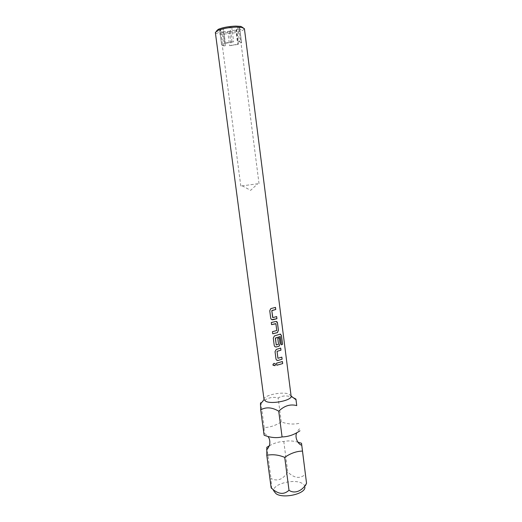 <?xml version="1.0" encoding="UTF-8"?>
<svg xmlns="http://www.w3.org/2000/svg" width="522" height="522" viewBox="0 0 522 522"><rect width="100%" height="100%" fill="white"/><g stroke="black" fill="none" stroke-linecap="round" stroke-linejoin="round"><path stroke-width="0.39" stroke-dasharray="2.61 1.96" d="M275.296 363.821C274.109 363.005 273.313 363.292 272.915 364.689M269.267 445.873C273.946 443.113 278.794 441.651 283.798 441.481C288.255 440.529 292.953 440.764 297.892 442.173M264.106 435.198L264.204 427.564C270.122 427.348 275.805 425.463 281.254 421.9C287.25 424.099 293.168 424.595 299.002 423.394M216.408 31.118C216.878 32.116 219.338 32.579 223.788 32.521C232.075 32.423 243.33 29.617 243.043 27.659M215.345 32.455C215.743 33.578 218.431 34.106 223.423 34.041C231.481 33.669 237.915 32.442 242.717 30.361L244.407 28.677M222.424 44.546L222.228 44.97C222.352 45.46 223.416 45.753 225.426 45.838L223.84 45.89L221.628 45.042L222.424 44.546L220.519 30.1L221.295 29.532L223.436 28.514L230.13 27.222L232.022 41.838L233.641 41.793L224.532 43.489L222.626 28.951M225.426 45.838L223.56 31.574L227.742 31.49L229.595 45.708L238.521 44.05L236.688 29.774L239.709 28.044L237.614 27.092L230.13 27.222M257.868 183.751L240.805 186.041L257.868 183.751M306.59 483.587L304.894 487.267C304.939 485.812 304.111 484.579 302.421 483.548C294.401 478.145 271.159 484.357 274.004 491.274L271.642 488.416L270.99 478.485C277.391 481.708 282.983 479.548 287.759 472.012C294.258 478.322 300.143 479.065 305.422 474.23M291.1 396.048L289.084 394.162C282.578 391.148 262.931 395.337 264.041 399.565M293.377 397.777C287.818 395.258 282.741 395.324 278.148 397.966C272.562 396.42 267.16 397.842 261.946 402.24M227.742 31.49L236.688 29.774M220.519 30.1L219.729 30.635L221.961 31.607L223.56 31.574M264.204 427.564L260.941 403.128M281.254 421.9L278.148 397.966M238.861 28.645L240.949 42.536C240.844 42.06 239.82 41.767 237.875 41.669L236.003 27.118M231.748 27.196L233.641 41.793M238.521 44.05L237.699 44.448L235.866 30.204M237.699 44.448L229.595 45.708M229.328 31.451L231.174 45.655M223.84 45.89L221.961 31.607M219.729 30.53L221.628 44.944M224.532 43.489L225.341 43.085L223.436 28.514M225.341 43.085L232.022 41.838M237.875 41.669L239.481 41.623L237.614 27.092M239.481 41.623L241.555 42.458L240.707 43.006M239.696 28.208L241.542 42.608M283.798 441.481L287.759 472.012M266.833 447.276L270.99 478.485M271.127 487.724C271.381 488.716 271.551 488.944 271.642 488.416M276.529 363.181L282.415 361.524M276.777 365.237L276.51 363.168M277.985 358.281L281.854 357.126M276.758 360.193L275.962 358.888L275.022 351.626L276.223 349.433L280.653 348.096M280.458 334.087L280.131 334.152M275.101 346.752L274.213 345.388L273.274 338.086L274.376 335.946L280.086 334.152M277.776 338.393L279.387 337.864M277.743 338.38L278.539 344.305M278.402 344.468L276.366 345.029M280.314 336.631L281.404 344.84M276.268 321.461L275.727 321.5M275.694 321.493L271.277 322.524M271.531 324.612L271.264 322.511M275.87 323.764L276.771 330.53M276.64 330.7L272.458 331.685M272.445 331.672L272.732 333.78M272.836 317.604L276.66 316.573M271.792 319.653L270.703 318.166L269.743 310.786L270.657 308.756L275.446 307.399M264.334 433.567C265.104 433.619 266.39 434.709 268.21 436.836M240.805 186.041L222.228 44.97M242.143 185.786L250.632 190.367L257.666 183.77M259.029 183.672L240.949 42.536M299.687 428.862C299.021 429.051 298.055 430.317 296.783 432.653M221.628 45.042L219.729 30.635M241.555 42.458L239.709 28.044"/><path stroke-width="0.78" d="M272.915 364.689L273.052 365.217L274.996 365.681L275.551 364.421L275.296 363.821M275.551 364.421C274.468 362.927 273.593 363.058 272.928 364.813L274.983 365.668L275.538 364.408M297.892 442.173L301.514 443.263L302.479 451.086C296.483 451.21 290.565 453.305 284.731 457.37C278.507 454.812 272.53 454.133 266.794 455.328L266.833 447.276L269.267 445.873M243.043 27.659L240.786 26.407L235.853 26.107C228.662 26.394 222.803 27.47 218.268 29.33L216.408 31.118M244.407 28.677L241.96 27.405L236.59 27.085C228.734 27.405 222.333 28.573 217.387 30.596L215.345 32.455L264.041 399.565L265.822 401.346C271.995 404.557 292.359 400.263 291.1 396.067L244.407 28.677M274.004 491.274L276.021 493.675C283.002 498.986 305.409 493.949 304.894 487.267M301.514 443.263L306.538 483.215C302.76 490.778 294.578 494.341 289.005 490.249C283.727 495.11 277.769 494.269 271.127 487.724L266.794 455.328M272.836 317.604L276.66 316.573L276.928 318.668L272.849 319.764C271.708 319.882 270.996 319.347 270.716 318.172L269.763 310.792L270.677 308.77L271.388 308.456L275.492 307.399L275.76 309.5L271.812 310.681L272.836 317.604M278.422 330.302L277.482 322.994C277.267 321.839 276.686 321.343 275.727 321.5L271.277 322.524L271.551 324.625L275.903 323.77L276.771 330.53L272.458 331.685L272.732 333.78L277.443 332.612L278.422 330.302L277.443 322.988L276.268 321.461M282.572 344.259L281.462 335.574L280.131 334.152L274.396 335.959L273.287 338.099L274.233 345.401C274.513 346.562 275.218 347.078 276.347 346.947L279.126 346.164L280.151 343.815L279.387 337.864L277.776 338.393L278.539 344.305L276.223 344.925L275.44 338.028L280.255 336.533L281.404 344.84L282.572 344.259L281.41 335.574L280.458 334.087M276.282 345.016L275.329 338.178L280.21 336.527M277.985 358.281L281.854 357.126L282.115 359.188L278.082 360.428C276.96 360.565 276.255 360.056 275.975 358.901L275.042 351.639L276.242 349.446L280.699 348.102L280.96 350.171L277.175 351.313M277.926 358.19L277.065 351.482L277.906 358.177M276.797 365.25L276.529 363.181L282.415 361.524L282.676 363.58L276.797 365.25L282.676 363.58M261.946 402.24L260.941 403.128C260.661 402.397 260.498 402.723 260.465 404.113L260.719 409.848C266.122 406.814 272.125 407.264 278.728 411.206C284.327 405.744 290.33 403.878 296.744 405.614L295.941 399.102L293.377 397.777M260.719 409.848L264.106 435.198C270.344 437.664 276.334 438.245 282.076 436.934L278.728 411.206M296.744 405.614L295.941 399.102M299.922 430.787C294.382 434.709 288.431 436.757 282.076 436.934M284.731 457.37L289.005 490.249M302.479 451.086L306.538 483.215M282.637 363.573L282.376 361.537M277.149 351.306L280.96 350.171M280.921 350.164L280.66 348.115M276.758 360.193L278.063 360.415L282.115 359.188M282.076 359.182L281.815 357.139M275.101 346.752L276.327 346.934L279.087 346.158L280.105 343.809L279.348 337.878M281.404 344.814L282.519 344.259M275.733 323.653L271.544 324.612M272.732 333.767L277.404 332.605L278.376 330.296M272.667 317.48L271.812 310.681M271.897 310.505L275.76 309.5M275.714 309.5L275.446 307.412M271.792 319.653L276.928 318.668M276.888 318.661L276.621 316.586M268.21 436.836C269.75 438.924 270.2 441.651 269.554 445.012C268.615 447.498 267.629 449.005 266.618 449.533M240.786 26.407L241.96 27.405M218.268 29.33L217.387 30.596M264.047 399.584L260.465 404.113M291.1 396.067L296.013 399.754M296.783 432.653C294.212 437.788 298.662 444.901 301.742 445.162"/></g></svg>
